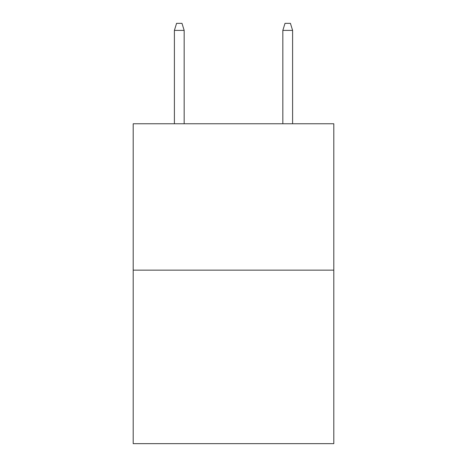 <?xml version="1.0" encoding="UTF-8"?>
<svg xmlns="http://www.w3.org/2000/svg" width="467" height="467" viewBox="0 0 467 467"><rect width="100%" height="100%" fill="white"/><g stroke="black" fill="none" stroke-linecap="round" stroke-linejoin="round"><path stroke-width="0.7" d="M333.806 270.154L333.806 123.761L133.194 123.761L133.194 443.65L333.806 443.65L333.806 270.154L133.194 270.154M184.161 123.761L184.161 30.396L174.401 30.396L174.401 123.761M174.401 30.396L176.573 23.35L181.99 23.35L184.161 30.396M282.839 30.396L285.01 23.35L290.427 23.35L292.599 30.396L282.839 30.396L282.839 123.761M292.599 30.396L292.599 123.761"/></g></svg>
